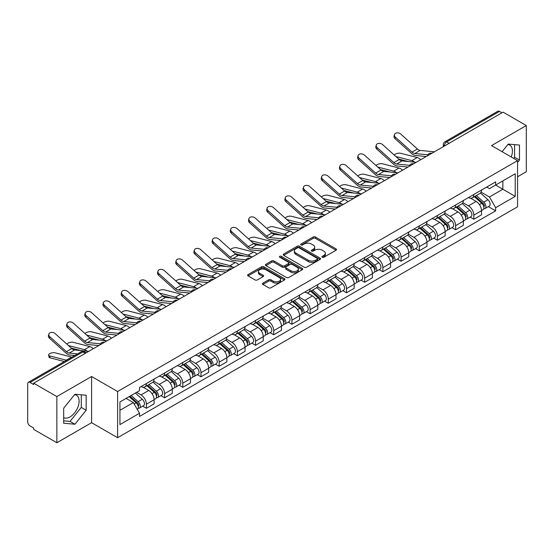 <?xml version="1.0" encoding="UTF-8"?>
<svg xmlns="http://www.w3.org/2000/svg" width="554" height="554" viewBox="0 0 554 554"><rect width="100%" height="100%" fill="white"/><g stroke="black" fill="none" stroke-linecap="round" stroke-linejoin="round"><path stroke-width="0.83" d="M322.276 257.243A1.136 0.651 0 0 0 323.875 257.243L336.036 250.221A1.62 0.935 0 0 0 336.513 249.556A1.62 0.935 0 0 0 336.036 248.898L315.434 237.001A1.62 0.935 0 0 0 313.149 237.001L300.988 244.023A1.136 0.651 0 0 0 300.656 244.487A1.136 0.651 0 0 0 300.988 244.951A1.136 0.651 0 0 0 302.588 244.951L304.16 244.044A5.18 2.992 0 0 1 311.487 244.044L313.204 245.034A5.18 2.992 0 0 1 314.72 247.146A5.18 2.992 0 0 1 313.204 249.265L311.632 250.173A1.136 0.651 0 0 0 311.3 250.637A1.136 0.651 0 0 0 311.632 251.094A1.136 0.651 0 0 0 313.232 251.094L314.81 250.186A5.18 2.992 0 0 1 322.13 250.186L323.848 251.177A5.18 2.992 0 0 1 325.364 253.296A5.18 2.992 0 0 1 323.848 255.408L322.276 256.315A1.136 0.651 0 0 0 321.943 256.779A1.136 0.651 0 0 0 322.276 257.243L322.276 256.315M507.859 144.518A12.86 7.424 -60 0 1 509.763 145.1A12.86 7.424 -60 0 1 511.204 156.948M74.561 394.683A12.86 7.424 -60 0 1 76.459 395.265A12.86 7.424 -60 0 1 78.433 405.57A12.86 7.424 -60 0 1 70.026 416.906A12.86 7.424 -60 0 1 63.675 417.584M262.901 283.129A1.62 0.935 0 0 0 262.43 283.786A1.62 0.935 0 0 0 262.901 284.451L268.683 287.789A1.62 0.935 0 0 0 270.968 287.789L284.479 279.992A1.62 0.935 0 0 0 284.95 279.327A1.62 0.935 0 0 0 284.479 278.669L263.877 266.772A1.62 0.935 0 0 0 261.585 266.772L248.081 274.569A1.62 0.935 0 0 0 247.603 275.234A1.62 0.935 0 0 0 248.081 275.892L255.062 279.922A1.62 0.935 0 0 0 257.354 279.922L263.129 276.584A1.62 0.935 0 0 0 263.607 275.927A1.62 0.935 0 0 0 263.129 275.262L259.667 273.267A4.328 2.5 0 0 1 258.399 271.495A4.328 2.5 0 0 1 261.072 269.189A4.328 2.5 0 0 1 265.788 269.729L279.354 277.561A4.328 2.5 0 0 1 280.622 279.327A4.328 2.5 0 0 1 277.949 281.64A4.328 2.5 0 0 1 273.233 281.093L270.968 279.791A1.62 0.935 0 0 0 268.683 279.791L262.901 283.129L262.901 284.451M117.6 391.526L91.597 376.512L56.854 396.574L33.649 383.181L503.094 112.143L526.3 125.543L491.55 145.605L517.554 160.618L117.6 391.526L117.6 437.708L517.554 206.801L517.554 160.618M304.278 267.236A1.62 0.935 0 0 0 306.57 267.236L320.073 259.438A1.62 0.935 0 0 0 320.544 258.78A1.62 0.935 0 0 0 320.073 258.116L299.472 246.225A1.62 0.935 0 0 0 297.179 246.225L283.676 254.023A1.62 0.935 0 0 0 283.198 254.681A1.62 0.935 0 0 0 283.676 255.339L304.278 267.236M280.179 257.485A1.136 0.651 0 0 1 281.328 257.645L281.328 256.301L302.276 268.392A1.62 0.935 0 0 1 302.747 269.05A1.62 0.935 0 0 1 302.276 269.715L288.766 277.512A1.62 0.935 0 0 1 286.48 277.512L265.878 265.615L265.878 264.293A1.62 0.935 0 0 0 265.401 264.957A1.62 0.935 0 0 0 265.878 265.615M265.878 264.293L271.661 260.955A1.62 0.935 0 0 1 273.946 260.955L282.305 265.781A1.62 0.935 0 0 0 284.59 265.781L288.426 263.566A1.62 0.935 0 0 0 288.897 262.908A1.62 0.935 0 0 0 288.426 262.25L279.728 257.222A1.136 0.651 0 0 1 279.396 256.765A1.136 0.651 0 0 1 280.095 256.156A1.136 0.651 0 0 1 281.328 256.301M56.854 396.574L56.854 442.757L33.649 429.364L33.649 428.013L30.034 425.929A3.296 1.904 -120 0 1 27.7 421.892L27.7 383.784A3.296 1.904 -120 0 1 28.386 382.274L81.203 351.776A3.296 1.904 60 0 1 82.851 351.942L30.034 382.44A3.296 1.904 -120 0 0 28.386 382.274M517.554 176.774L526.3 171.726L526.3 125.543M56.854 442.757L91.597 422.695L117.6 437.708M33.649 383.181L33.649 384.524L30.034 382.44M449.107 143.313L446.663 141.9A3.296 1.904 60 0 0 445.007 141.741L497.831 111.243A3.296 1.904 60 0 1 499.479 111.402L446.663 141.9A3.296 1.904 120 0 0 444.329 145.937L444.329 146.076M501.931 112.815L499.479 111.402M473.829 194.482A7.583 4.377 60 0 1 472.257 197.882L479.951 193.443A7.583 4.377 -120 0 0 481.523 190.036M462.909 202.646L468.462 205.859A7.583 4.377 60 0 1 473.829 215.146L481.523 210.7A7.583 4.377 -120 0 0 476.163 201.414L470.651 198.235M481.523 210.7L481.523 214.814L473.829 219.252L470.138 217.12M472.257 197.882A7.583 4.377 60 0 1 468.525 197.543M473.829 215.146L473.829 219.252M455.637 204.98A7.583 4.377 60 0 1 454.065 208.387L461.766 203.941A7.583 4.377 -120 0 0 463.331 200.541M451.946 227.625L455.637 229.758L463.331 225.312L463.331 221.205A7.583 4.377 -120 0 0 457.971 211.912L452.459 208.733M454.065 208.387A7.583 4.377 60 0 1 450.333 208.041M444.717 213.151L450.277 216.358A7.583 4.377 60 0 1 455.637 225.651L455.637 229.758M437.445 215.485A7.583 4.377 60 0 1 435.873 218.885L443.574 214.446A7.583 4.377 -120 0 0 445.146 211.039M433.754 238.13L437.445 240.256L445.146 235.817L445.146 231.711A7.583 4.377 -120 0 0 439.779 222.417L434.274 219.239M435.873 218.885A7.583 4.377 60 0 1 432.141 218.546M426.525 223.65L432.085 226.863A7.583 4.377 60 0 1 437.445 236.149L437.445 240.256M419.26 225.984A7.583 4.377 60 0 1 417.688 229.391L425.382 224.945A7.583 4.377 -120 0 0 426.954 221.545M415.569 248.628L419.26 250.761L426.954 246.315L426.954 242.209A7.583 4.377 -120 0 0 421.587 232.922L416.082 229.737M417.688 229.391A7.583 4.377 60 0 1 413.949 229.051M408.333 234.155L413.893 237.361A7.583 4.377 60 0 1 419.26 246.655L419.26 250.761M401.068 236.489A7.583 4.377 60 0 1 399.496 239.889L407.19 235.45A7.583 4.377 -120 0 0 408.762 232.043M397.377 259.133L401.068 261.259L408.762 256.821L408.762 252.714A7.583 4.377 -120 0 0 403.402 243.421L397.89 240.242M399.496 239.889A7.583 4.377 60 0 1 395.764 239.55M390.148 244.653L395.701 247.867A7.583 4.377 60 0 1 401.068 257.153L401.068 261.259M382.876 246.987A7.583 4.377 60 0 1 381.304 250.394L389.005 245.948A7.583 4.377 -120 0 0 390.57 242.548M379.185 269.632L382.876 271.765L390.57 267.319L390.57 263.212A7.583 4.377 -120 0 0 385.21 253.926L379.698 250.74M381.304 250.394A7.583 4.377 60 0 1 377.572 250.055M371.956 255.159L377.509 258.365A7.583 4.377 60 0 1 382.876 267.658L382.876 271.765M364.684 257.492A7.583 4.377 60 0 1 363.112 260.899L370.813 256.454A7.583 4.377 -120 0 0 372.385 253.046M360.993 280.137L364.684 282.263L372.385 277.824L372.385 273.718A7.583 4.377 -120 0 0 367.018 264.424L361.513 261.246M363.112 260.899A7.583 4.377 60 0 1 359.38 260.553M353.764 265.657L359.324 268.87A7.583 4.377 60 0 1 364.684 278.156L364.684 282.263M346.499 267.991A7.583 4.377 60 0 1 344.927 271.398L352.621 266.952A7.583 4.377 -120 0 0 354.193 263.552M342.808 290.635L346.499 292.768L354.193 288.322L354.193 284.216A7.583 4.377 -120 0 0 348.826 274.929L343.321 271.744M344.927 271.398A7.583 4.377 60 0 1 341.188 271.058M335.572 276.162L341.132 279.368A7.583 4.377 60 0 1 346.499 288.662L346.499 292.768M328.307 278.496A7.583 4.377 60 0 1 326.735 281.903L334.429 277.457A7.583 4.377 -120 0 0 336.001 274.05M324.616 301.141L328.307 303.267L336.001 298.828L336.001 294.721A7.583 4.377 -120 0 0 330.641 285.428L325.129 282.249M326.735 281.903A7.583 4.377 60 0 1 323.003 281.557M317.387 286.66L322.94 289.874A7.583 4.377 60 0 1 328.307 299.16L328.307 303.267M310.115 288.994A7.583 4.377 60 0 1 308.543 292.401L316.237 287.962A7.583 4.377 -120 0 0 317.809 284.555M306.424 311.639L310.115 313.772L317.809 309.326L317.809 305.219A7.583 4.377 -120 0 0 312.449 295.933L306.937 292.754M308.543 292.401A7.583 4.377 60 0 1 304.811 292.062M299.195 297.166L304.748 300.372A7.583 4.377 60 0 1 310.115 309.665L310.115 313.772M291.923 299.499A7.583 4.377 60 0 1 290.351 302.906L298.052 298.461A7.583 4.377 -120 0 0 299.624 295.053M288.232 322.144L291.923 324.277L299.624 319.831L299.624 315.725A7.583 4.377 -120 0 0 294.257 306.431L288.752 303.253M290.351 302.906A7.583 4.377 60 0 1 286.619 302.56M281.003 307.671L286.563 310.877A7.583 4.377 60 0 1 291.923 320.17L291.923 324.277M273.731 310.005A7.583 4.377 60 0 1 272.166 313.405L279.86 308.966A7.583 4.377 -120 0 0 281.432 305.559M270.047 332.642L273.738 334.775L281.432 330.329L281.432 326.223A7.583 4.377 -120 0 0 276.065 316.936L270.56 313.758M272.166 313.405A7.583 4.377 60 0 1 268.427 313.065M262.811 318.169L268.371 321.375A7.583 4.377 60 0 1 273.738 330.669L273.738 334.775M255.546 320.503A7.583 4.377 60 0 1 253.974 323.91L261.668 319.464A7.583 4.377 -120 0 0 263.24 316.057M251.855 343.148L255.546 345.281L263.24 340.835L263.24 336.728A7.583 4.377 -120 0 0 257.88 327.435L252.368 324.256M253.974 323.91A7.583 4.377 60 0 1 250.242 323.564M244.626 328.674L250.179 331.881A7.583 4.377 60 0 1 255.546 341.174L255.546 345.281M237.354 331.008A7.583 4.377 60 0 1 235.782 334.408L243.476 329.969A7.583 4.377 -120 0 0 245.048 326.562M233.663 353.653L237.354 355.779L245.048 351.34L245.048 347.233A7.583 4.377 -120 0 0 239.688 337.94L234.176 334.761M235.782 334.408A7.583 4.377 60 0 1 232.05 334.069M226.434 339.173L231.988 342.386A7.583 4.377 60 0 1 237.354 351.672L237.354 355.779M219.162 341.506A7.583 4.377 60 0 1 217.59 344.913L225.291 340.468A7.583 4.377 -120 0 0 226.863 337.067M215.471 364.151L219.162 366.284L226.863 361.838L226.863 357.732A7.583 4.377 -120 0 0 221.496 348.445L215.991 345.26M217.59 344.913A7.583 4.377 60 0 1 213.858 344.567M208.242 349.678L213.802 352.884A7.583 4.377 60 0 1 219.162 362.178L219.162 366.284M200.97 352.012A7.583 4.377 60 0 1 199.405 355.412L207.099 350.973A7.583 4.377 -120 0 0 208.671 347.566M197.286 374.656L200.977 376.782L208.671 372.343L208.671 368.237A7.583 4.377 -120 0 0 203.304 358.944L197.799 355.765M199.405 355.412A7.583 4.377 60 0 1 195.666 355.072M190.05 360.176L195.61 363.389A7.583 4.377 60 0 1 200.977 372.676L200.977 376.782M182.785 362.51A7.583 4.377 60 0 1 181.213 365.917L188.907 361.471A7.583 4.377 -120 0 0 190.479 358.071M179.094 385.155L182.785 387.288L190.479 382.842L190.479 378.735A7.583 4.377 -120 0 0 185.119 369.449L179.607 366.263M181.213 365.917A7.583 4.377 60 0 1 177.481 365.578M171.865 370.681L177.418 373.888A7.583 4.377 60 0 1 182.785 383.181L182.785 387.288M164.593 373.015A7.583 4.377 60 0 1 163.021 376.422L170.715 371.976A7.583 4.377 -120 0 0 172.287 368.569M160.902 395.66L164.593 397.786L172.287 393.347L172.287 389.24A7.583 4.377 -120 0 0 166.927 379.947L161.415 376.768M163.021 376.422A7.583 4.377 60 0 1 159.289 376.076M153.673 381.18L159.227 384.393A7.583 4.377 60 0 1 164.593 393.679L164.593 397.786M146.401 383.513A7.583 4.377 60 0 1 144.829 386.921L152.53 382.475A7.583 4.377 -120 0 0 154.102 379.075M142.71 406.158L146.401 408.291L154.102 403.845L154.102 399.739A7.583 4.377 -120 0 0 148.735 390.452L143.23 387.267M144.829 386.921A7.583 4.377 60 0 1 141.097 386.581M136.609 392.336L141.041 394.891A7.583 4.377 60 0 1 146.401 404.185L146.401 408.291M486.71 187.037L489.452 188.623L515.22 173.741L502.866 180.881L502.866 189.226L489.452 196.968L481.094 192.148M119.934 410.313L133.341 402.571L139.525 413.27L119.934 424.579L119.934 401.962L139.525 390.653L139.525 387.488L495.636 181.892L495.636 185.057L515.22 196.365L495.636 207.674L489.452 196.968M515.22 173.741L515.22 196.365M139.525 413.27L139.525 416.435L495.636 210.839L495.636 207.674M517.554 162.467L519.479 160.071L519.479 145.072L508.226 144.068L502.097 151.692M91.597 376.512L91.597 422.695M63.675 423.228L74.922 424.232L86.175 410.237L86.175 395.237L74.922 394.226L63.675 408.229L63.675 423.228M133.341 402.571L126.111 398.395M488.33 206.621L495.636 210.839M513.676 158.375L514.583 157.246L514.583 144.636M514.583 157.246L519.479 160.071M63.675 420.839L70.026 421.407L81.279 407.412L81.279 394.794M70.026 421.407L74.922 424.232M81.279 407.412L86.175 410.237M322.726 257.402L323.848 256.751A5.18 2.992 0 0 0 325.364 254.639L325.364 253.296M314.72 247.146L314.72 248.497A5.18 2.992 0 0 1 313.204 250.609L312.082 251.253M336.015 250.235L315.434 238.352A1.62 0.935 0 0 0 313.149 238.352L301.438 245.11M320.053 259.452L299.472 247.569A1.62 0.935 0 0 0 297.179 247.569L283.696 255.352M317.213 259.237A1.136 0.651 0 0 0 317.546 258.78A1.136 0.651 0 0 0 317.213 258.316L299.125 247.873A1.136 0.651 0 0 0 297.526 247.873L295.864 248.829A5.18 2.992 0 0 0 294.347 250.948A5.18 2.992 0 0 0 295.864 253.06L308.225 260.2A5.18 2.992 0 0 0 315.551 260.2L317.213 259.237L317.213 260.588A1.136 0.651 0 0 0 317.546 260.124L317.546 258.78M294.347 250.948L294.347 252.292A5.18 2.992 0 0 0 295.864 254.411L295.864 253.06M317.213 260.588L315.551 261.543A5.18 2.992 0 0 1 308.225 261.543L295.864 254.411M265.899 265.629L271.661 262.305L271.661 260.955M288.897 262.908L288.897 264.251A1.62 0.935 0 0 1 288.426 264.916L284.59 267.132A1.62 0.935 0 0 1 282.305 267.132L273.946 262.305A1.62 0.935 0 0 0 271.661 262.305M281.328 257.645L302.255 269.729M290.975 270.788A4.328 2.5 0 0 0 295.691 271.328A4.328 2.5 0 0 0 298.364 269.022A4.328 2.5 0 0 0 297.096 267.25L292.318 264.493A1.62 0.935 0 0 0 290.026 264.493L286.196 266.709A1.62 0.935 0 0 0 285.719 267.367A1.62 0.935 0 0 0 286.196 268.032L290.975 270.788L290.975 272.132A4.328 2.5 0 0 0 295.691 272.679A4.328 2.5 0 0 0 298.364 270.366L298.364 269.022M285.719 267.367L285.719 268.718A1.62 0.935 0 0 0 286.196 269.376L286.196 268.032M290.975 272.132L286.196 269.376M280.622 279.327L280.622 280.677A4.328 2.5 0 0 1 277.949 282.983A4.328 2.5 0 0 1 273.233 282.443L270.968 281.134A1.62 0.935 0 0 0 268.683 281.134L262.921 284.465M258.399 271.495L258.399 272.845A4.328 2.5 0 0 0 259.667 274.611L259.667 273.267M263.129 275.262L263.129 276.584L259.667 274.611M284.458 279.999L263.877 268.122A1.62 0.935 0 0 0 261.585 268.122L248.102 275.906L248.081 274.569M420.728 159.697A8.248 4.757 -120 0 0 417.231 157.537L400.618 153.264A3.795 1.524 -11.9 0 0 396.948 153.493A3.795 1.524 -11.9 0 0 394.31 155.099M474.356 196.67L481.765 203.29A4.12 2.382 60 0 1 483.06 209.661L481.523 210.548M474.549 196.85L478.04 198.865M475.103 196.241L483.351 203.602A1.981 1.143 60 0 1 483.967 206.663A1.981 1.143 60 0 1 483.787 206.732M476.336 195.527L483.746 202.141A4.12 2.382 60 0 1 485.041 208.519A4.12 2.382 60 0 1 483.794 208.65M480.47 193.048L487.949 199.717A4.12 2.382 60 0 1 489.237 206.095L485.041 208.519M408.326 161.539L398.741 159.074M414.669 162.163A8.248 4.757 -120 0 0 411.871 160.632L395.902 156.533M434.391 151.81L420.209 150.418A6.101 3.525 60 0 1 417.404 148.998L400.791 134.089A3.795 2.694 15.6 0 0 397.059 132.863A3.795 2.694 15.6 0 0 394.455 134.615A3.795 2.694 15.6 0 0 395.424 137.184L395.023 138.638A3.795 2.694 -164.4 0 1 394.053 136.069L394.455 134.615M427.937 154.801L414.849 153.513A6.101 3.525 60 0 1 412.038 152.094L395.424 137.184M426.22 156.526L415.431 155.466A8.248 4.757 60 0 1 411.636 153.548L395.023 138.638M402.543 170.203A8.248 4.757 -120 0 0 399.039 168.042L382.426 163.769A3.795 1.524 -11.9 0 0 378.756 163.991A3.795 1.524 -11.9 0 0 376.118 165.598M456.164 207.175L463.573 213.789A4.12 2.382 60 0 1 464.868 220.167L463.331 221.053M456.358 207.348L459.848 209.364M456.911 206.746L465.159 214.1A1.981 1.143 60 0 1 465.782 217.161A1.981 1.143 60 0 1 465.602 217.237M458.144 206.033L465.561 212.646A4.12 2.382 60 0 1 466.856 219.017A4.12 2.382 60 0 1 465.609 219.155M462.278 203.547L469.757 210.222A4.12 2.382 60 0 1 471.052 216.593L466.856 219.017M390.134 172.045L380.55 169.579M396.484 172.668A8.248 4.757 -120 0 0 393.679 171.138L377.717 167.031M384.351 180.701A8.248 4.757 -120 0 0 380.854 178.54L364.241 174.268A3.795 1.524 -11.9 0 0 360.571 174.496A3.795 1.524 -11.9 0 0 357.932 176.103M437.972 217.68L445.388 224.294A4.12 2.382 60 0 1 446.683 230.665L445.139 231.551M438.172 217.854L441.656 219.869M438.72 217.244L446.967 224.605A1.981 1.143 60 0 1 447.59 227.666A1.981 1.143 60 0 1 447.41 227.736M439.959 216.531L447.369 223.144A4.12 2.382 60 0 1 448.664 229.522A4.12 2.382 60 0 1 447.417 229.654M444.086 214.052L451.565 220.721A4.12 2.382 60 0 1 452.86 227.098L448.664 229.522M371.949 182.543L362.358 180.078M378.292 183.166A8.248 4.757 -120 0 0 375.487 181.636L359.525 177.536M366.159 191.206A8.248 4.757 -120 0 0 362.662 189.046L346.049 184.773A3.795 1.524 -11.9 0 0 342.379 184.994A3.795 1.524 -11.9 0 0 339.74 186.608M419.787 228.179L427.196 234.792A4.12 2.382 60 0 1 428.491 241.17L426.954 242.056M419.98 228.352L423.471 230.367M420.528 227.749L428.782 235.111A1.981 1.143 60 0 1 429.398 238.165A1.981 1.143 60 0 1 429.218 238.241M421.767 227.036L429.177 233.649A4.12 2.382 60 0 1 430.472 240.021A4.12 2.382 60 0 1 429.225 240.159M425.901 224.557L433.373 231.226A4.12 2.382 60 0 1 434.668 237.604L430.472 240.021M353.757 193.048L344.173 190.583M360.1 193.671A8.248 4.757 -120 0 0 357.295 192.141L341.333 188.035M416.199 162.315L402.024 160.923A6.101 3.525 60 0 1 399.212 159.504L382.599 144.587A3.795 2.694 15.6 0 0 378.867 143.361A3.795 2.694 15.6 0 0 376.263 145.12A3.795 2.694 15.6 0 0 377.239 147.689L376.831 149.137A3.795 2.694 -164.4 0 1 375.861 146.575L376.263 145.12M409.752 165.307L396.657 164.019A6.101 3.525 60 0 1 393.852 162.599L377.239 147.689M408.035 167.031L397.239 165.971A8.248 4.757 60 0 1 393.444 164.053L376.831 149.137M398.007 172.813L383.832 171.421A6.101 3.525 60 0 1 381.027 170.002L364.414 155.092A3.795 2.694 15.6 0 0 360.682 153.867A3.795 2.694 15.6 0 0 358.078 155.619A3.795 2.694 15.6 0 0 359.047 158.188L358.639 159.642A3.795 2.694 -164.4 0 1 357.669 157.073L358.078 155.619M391.56 175.805L378.465 174.517A6.101 3.525 60 0 1 375.66 173.097L359.047 158.188M389.843 177.529L379.047 176.47A8.248 4.757 60 0 1 375.252 174.552L358.639 159.642M379.822 183.319L365.64 181.927A6.101 3.525 60 0 1 362.835 180.507L346.222 165.591A3.795 2.694 15.6 0 0 342.49 164.372A3.795 2.694 15.6 0 0 339.886 166.124A3.795 2.694 15.6 0 0 340.855 168.693L340.454 170.14A3.795 2.694 -164.4 0 1 339.477 167.578L339.886 166.124M373.368 186.31L360.28 185.022A6.101 3.525 60 0 1 357.469 183.603L340.855 168.693M371.651 188.035L360.855 186.975A8.248 4.757 60 0 1 357.067 185.057L340.454 170.14M347.967 201.704A8.248 4.757 -120 0 0 344.47 199.544L327.857 195.271A3.795 1.524 -11.9 0 0 324.187 195.5A3.795 1.524 -11.9 0 0 321.549 197.106M401.595 238.684L409.004 245.297A4.12 2.382 60 0 1 410.299 251.668L408.762 252.562M401.789 238.857L405.279 240.872M402.343 238.248L410.59 245.609A1.981 1.143 60 0 1 411.206 248.67A1.981 1.143 60 0 1 411.026 248.739M403.575 237.534L410.985 244.148A4.12 2.382 60 0 1 412.28 250.526A4.12 2.382 60 0 1 411.033 250.657M407.709 235.055L415.188 241.731A4.12 2.382 60 0 1 416.476 248.102L412.28 250.526M335.565 203.547L325.981 201.081M341.908 204.17A8.248 4.757 -120 0 0 339.11 202.646L323.141 198.54M329.782 212.21A8.248 4.757 -120 0 0 326.278 210.049L309.665 205.776A3.795 1.524 -11.9 0 0 305.995 206.005A3.795 1.524 -11.9 0 0 303.357 207.612M383.403 249.182L390.812 255.796A4.12 2.382 60 0 1 392.107 262.174L390.57 263.06M383.597 249.355L387.087 251.371M384.151 248.753L392.398 256.114A1.981 1.143 60 0 1 393.021 259.168A1.981 1.143 60 0 1 392.841 259.244M385.383 248.04L392.8 254.653A4.12 2.382 60 0 1 394.095 261.031A4.12 2.382 60 0 1 392.848 261.163M389.517 245.561L396.996 252.229A4.12 2.382 60 0 1 398.291 258.607L394.095 261.031M317.373 214.052L307.789 211.586M323.723 214.675A8.248 4.757 -120 0 0 320.918 213.145L304.956 209.038M361.63 193.817L347.448 192.425A6.101 3.525 60 0 1 344.643 191.005L328.03 176.096A3.795 2.694 15.6 0 0 324.298 174.87A3.795 2.694 15.6 0 0 321.694 176.622A3.795 2.694 15.6 0 0 322.663 179.191L322.262 180.646A3.795 2.694 -164.4 0 1 321.292 178.076L321.694 176.622M355.176 196.808L342.088 195.527A6.101 3.525 60 0 1 339.277 194.101L322.663 179.191M353.459 198.533L342.67 197.473A8.248 4.757 60 0 1 338.875 195.555L322.262 180.646M343.438 204.322L329.263 202.93A6.101 3.525 60 0 1 326.451 201.511L309.838 186.594A3.795 2.694 15.6 0 0 306.106 185.375A3.795 2.694 15.6 0 0 303.502 187.127A3.795 2.694 15.6 0 0 304.478 189.697L304.07 191.144A3.795 2.694 -164.4 0 1 303.1 188.582L303.502 187.127M336.991 207.314L323.896 206.026A6.101 3.525 60 0 1 321.091 204.606L304.478 189.697M335.267 209.038L324.478 207.979A8.248 4.757 60 0 1 320.683 206.06L304.07 191.144M311.59 222.708A8.248 4.757 -120 0 0 308.093 220.547L291.48 216.282A3.795 1.524 -11.9 0 0 287.81 216.503A3.795 1.524 -11.9 0 0 285.172 218.11M365.211 259.688L372.627 266.301A4.12 2.382 60 0 1 373.922 272.672L372.378 273.565M365.411 259.861L368.895 261.876M365.959 259.251L374.206 266.613A1.981 1.143 60 0 1 374.829 269.673A1.981 1.143 60 0 1 374.649 269.743M367.198 258.538L374.608 265.158A4.12 2.382 60 0 1 375.903 271.529A4.12 2.382 60 0 1 374.656 271.661M371.325 256.059L378.804 262.734A4.12 2.382 60 0 1 380.099 269.106L375.903 271.529M299.188 224.55L289.597 222.085M305.531 225.173A8.248 4.757 -120 0 0 302.726 223.65L286.764 219.543M293.398 233.213A8.248 4.757 -120 0 0 289.901 231.053L273.288 226.78A3.795 1.524 -11.9 0 0 269.618 227.008A3.795 1.524 -11.9 0 0 266.98 228.615M347.026 270.186L354.435 276.799A4.12 2.382 60 0 1 355.73 283.177L354.193 284.063M347.219 270.366L350.71 272.374M347.767 269.756L356.021 277.118A1.981 1.143 60 0 1 356.637 280.179A1.981 1.143 60 0 1 356.457 280.248M349.006 269.043L356.416 275.657A4.12 2.382 60 0 1 357.711 282.034A4.12 2.382 60 0 1 356.464 282.166M353.14 266.564L360.612 273.233A4.12 2.382 60 0 1 361.907 279.611L357.711 282.034M280.996 235.055L271.412 232.59M287.339 235.679A8.248 4.757 -120 0 0 284.534 234.148L268.572 230.042M275.206 243.712A8.248 4.757 -120 0 0 271.709 241.558L255.096 237.285A3.795 1.524 -11.9 0 0 251.426 237.507A3.795 1.524 -11.9 0 0 248.788 239.113M328.834 280.691L336.243 287.304A4.12 2.382 60 0 1 337.538 293.675L336.001 294.569M329.028 280.864L332.518 282.879M329.582 280.255L337.829 287.616A1.981 1.143 60 0 1 338.446 290.677A1.981 1.143 60 0 1 338.265 290.746M330.814 279.548L338.224 286.162A4.12 2.382 60 0 1 339.519 292.533A4.12 2.382 60 0 1 338.272 292.664M334.948 277.062L342.427 283.738A4.12 2.382 60 0 1 343.715 290.109L339.519 292.533M262.804 245.554L253.22 243.095M269.147 246.177A8.248 4.757 -120 0 0 266.349 244.653L250.38 240.547M257.021 254.217A8.248 4.757 -120 0 0 253.517 252.056L236.904 247.783A3.795 1.524 -11.9 0 0 233.234 248.012A3.795 1.524 -11.9 0 0 230.596 249.619M310.642 291.189L318.051 297.803A4.12 2.382 60 0 1 319.346 304.181L317.809 305.067M310.836 291.369L314.326 293.385M311.39 290.76L319.637 298.121A1.981 1.143 60 0 1 320.26 301.182A1.981 1.143 60 0 1 320.08 301.251M312.622 290.047L320.039 296.66A4.12 2.382 60 0 1 321.327 303.038A4.12 2.382 60 0 1 320.087 303.17M316.756 287.568L324.235 294.236A4.12 2.382 60 0 1 325.53 300.614L321.327 303.038M244.612 256.059L235.028 253.594M250.962 256.682A8.248 4.757 -120 0 0 248.157 255.152L232.195 251.052M238.829 264.715A8.248 4.757 -120 0 0 235.332 262.561L218.719 258.289A3.795 1.524 -11.9 0 0 215.042 258.51A3.795 1.524 -11.9 0 0 212.411 260.117M292.45 301.695L299.866 308.308A4.12 2.382 60 0 1 301.154 314.686L299.617 315.572M292.651 301.868L296.134 303.883M293.198 301.265L301.445 308.62A1.981 1.143 60 0 1 302.068 311.68A1.981 1.143 60 0 1 301.888 311.757M294.43 300.552L301.847 307.165A4.12 2.382 60 0 1 303.142 313.536A4.12 2.382 60 0 1 301.895 313.668M298.564 298.066L306.043 304.742A4.12 2.382 60 0 1 307.338 311.113L303.142 313.536M226.427 266.564L216.836 264.099M232.77 267.187A8.248 4.757 -120 0 0 229.965 265.657L214.003 261.55M220.637 275.22A8.248 4.757 -120 0 0 217.14 273.06L200.527 268.787A3.795 1.524 -11.9 0 0 196.857 269.015A3.795 1.524 -11.9 0 0 194.219 270.622M274.258 312.193L281.674 318.813A4.12 2.382 60 0 1 282.969 325.184L281.432 326.071M274.459 312.373L277.949 314.388M275.006 311.764L283.26 319.125A1.981 1.143 60 0 1 283.877 322.186A1.981 1.143 60 0 1 283.696 322.255M276.245 311.05L283.655 317.664A4.12 2.382 60 0 1 284.95 324.042A4.12 2.382 60 0 1 283.703 324.173M280.379 308.571L287.851 315.24A4.12 2.382 60 0 1 289.146 321.618L284.95 324.042M208.235 277.062L198.651 274.597M214.578 277.686A8.248 4.757 -120 0 0 211.773 276.155L195.811 272.056M202.445 285.726A8.248 4.757 -120 0 0 198.948 283.565L182.335 279.292A3.795 1.524 -11.9 0 0 178.665 279.514A3.795 1.524 -11.9 0 0 176.027 281.12M256.073 322.698L263.482 329.311A4.12 2.382 60 0 1 264.777 335.689L263.24 336.576M256.267 322.871L259.757 324.886M256.821 322.269L265.068 329.623A1.981 1.143 60 0 1 265.685 332.684A1.981 1.143 60 0 1 265.505 332.76M258.053 321.555L265.463 328.169A4.12 2.382 60 0 1 266.758 334.54A4.12 2.382 60 0 1 265.511 334.678M262.187 319.069L269.666 325.745A4.12 2.382 60 0 1 270.954 332.116L266.758 334.54M190.043 287.568L180.459 285.102M196.386 288.191A8.248 4.757 -120 0 0 193.588 286.66L177.619 282.554M184.26 296.224A8.248 4.757 -120 0 0 180.756 294.063L164.143 289.79A3.795 1.524 -11.9 0 0 160.473 290.019A3.795 1.524 -11.9 0 0 157.835 291.626M237.881 333.203L245.29 339.817A4.12 2.382 60 0 1 246.585 346.188L245.048 347.074M238.075 333.376L241.565 335.392M238.629 332.767L246.876 340.128A1.981 1.143 60 0 1 247.499 343.189A1.981 1.143 60 0 1 247.319 343.258M239.861 332.054L247.278 338.667A4.12 2.382 60 0 1 248.566 345.045A4.12 2.382 60 0 1 247.326 345.177M243.995 329.575L251.474 336.243A4.12 2.382 60 0 1 252.769 342.621L248.566 345.045M171.851 298.066L162.267 295.601M178.201 298.689A8.248 4.757 -120 0 0 175.396 297.159L159.434 293.059M325.246 214.827L311.071 213.428A6.101 3.525 60 0 1 308.266 212.009L291.653 197.099A3.795 2.694 15.6 0 0 287.921 195.874A3.795 2.694 15.6 0 0 285.317 197.633A3.795 2.694 15.6 0 0 286.286 200.195L285.878 201.649A3.795 2.694 -164.4 0 1 284.908 199.08L285.317 197.633M318.799 217.812L305.704 216.531A6.101 3.525 60 0 1 302.899 215.104L286.286 200.195M317.082 219.543L306.286 218.484A8.248 4.757 60 0 1 302.491 216.559L285.878 201.649M307.061 225.326L292.879 223.934A6.101 3.525 60 0 1 290.074 222.514L273.461 207.605A3.795 2.694 15.6 0 0 269.729 206.379A3.795 2.694 15.6 0 0 267.125 208.131A3.795 2.694 15.6 0 0 268.094 210.7L267.693 212.154A3.795 2.694 -164.4 0 1 266.716 209.585L267.125 208.131M300.607 228.317L287.512 227.029A6.101 3.525 60 0 1 284.708 225.61L268.094 210.7M298.89 230.042L288.094 228.982A8.248 4.757 60 0 1 284.306 227.064L267.693 212.154M288.869 235.831L274.687 234.439A6.101 3.525 60 0 1 271.882 233.012L255.269 218.103A3.795 2.694 15.6 0 0 251.537 216.877A3.795 2.694 15.6 0 0 248.933 218.636A3.795 2.694 15.6 0 0 249.902 221.198L249.501 222.653A3.795 2.694 -164.4 0 1 248.531 220.083L248.933 218.636M282.415 238.816L269.327 237.534A6.101 3.525 60 0 1 266.516 236.115L249.902 221.198M280.698 240.547L269.909 239.487A8.248 4.757 60 0 1 266.114 237.562L249.501 222.653M270.677 246.329L256.502 244.937A6.101 3.525 60 0 1 253.69 243.518L237.077 228.608A3.795 2.694 15.6 0 0 233.345 227.382A3.795 2.694 15.6 0 0 230.741 229.134A3.795 2.694 15.6 0 0 231.717 231.704L231.309 233.158A3.795 2.694 -164.4 0 1 230.339 230.589L230.741 229.134M264.23 249.321L251.135 248.033A6.101 3.525 60 0 1 248.331 246.613L231.717 231.704M262.506 251.045L251.717 249.986A8.248 4.757 60 0 1 247.922 248.067L231.309 233.158M252.486 256.834L238.31 255.442A6.101 3.525 60 0 1 235.505 254.016L218.885 239.106A3.795 2.694 15.6 0 0 215.16 237.881A3.795 2.694 15.6 0 0 212.556 239.64A3.795 2.694 15.6 0 0 213.525 242.202L213.117 243.656A3.795 2.694 -164.4 0 1 212.147 241.094L212.556 239.64M246.038 259.819L232.943 258.538A6.101 3.525 60 0 1 230.139 257.118L213.525 242.202M244.321 261.55L233.525 260.491A8.248 4.757 60 0 1 229.73 258.566L213.117 243.656M234.3 267.333L220.118 265.941A6.101 3.525 60 0 1 217.313 264.521L200.7 249.612A3.795 2.694 15.6 0 0 196.968 248.386A3.795 2.694 15.6 0 0 194.364 250.138A3.795 2.694 15.6 0 0 195.333 252.707L194.932 254.161A3.795 2.694 -164.4 0 1 193.955 251.592L194.364 250.138M227.846 270.324L214.751 269.036A6.101 3.525 60 0 1 211.947 267.617L195.333 252.707M226.129 272.049L215.333 270.989A8.248 4.757 60 0 1 211.545 269.071L194.932 254.161M216.108 277.838L201.926 276.446A6.101 3.525 60 0 1 199.121 275.026L182.508 260.11A3.795 2.694 15.6 0 0 178.776 258.884A3.795 2.694 15.6 0 0 176.172 260.643A3.795 2.694 15.6 0 0 177.142 263.205L176.74 264.66A3.795 2.694 -164.4 0 1 175.77 262.097L176.172 260.643M209.654 280.83L196.566 279.541A6.101 3.525 60 0 1 193.755 278.122L177.142 263.205M207.937 282.554L197.148 281.494A8.248 4.757 60 0 1 193.353 279.576L176.74 264.66M197.917 288.336L183.741 286.944A6.101 3.525 60 0 1 180.929 285.525L164.316 270.615A3.795 2.694 15.6 0 0 160.584 269.389A3.795 2.694 15.6 0 0 157.98 271.141A3.795 2.694 15.6 0 0 158.956 273.711L158.548 275.165A3.795 2.694 -164.4 0 1 157.578 272.596L157.98 271.141M191.469 291.328L178.374 290.04A6.101 3.525 60 0 1 175.57 288.62L158.956 273.711M189.745 293.052L178.956 291.993A8.248 4.757 60 0 1 175.161 290.074L158.548 275.165M166.068 306.729A8.248 4.757 -120 0 0 162.571 304.568L145.958 300.296A3.795 1.524 -11.9 0 0 142.281 300.517A3.795 1.524 -11.9 0 0 139.65 302.131M219.689 343.702L227.105 350.315A4.12 2.382 60 0 1 228.393 356.693L226.856 357.579M219.89 343.875L223.373 345.89M220.437 343.272L228.684 350.634A1.981 1.143 60 0 1 229.308 353.687A1.981 1.143 60 0 1 229.127 353.764M221.669 342.559L229.086 349.172A4.12 2.382 60 0 1 230.381 355.543A4.12 2.382 60 0 1 229.134 355.682M225.803 340.073L233.282 346.749A4.12 2.382 60 0 1 234.577 353.12L230.381 355.543M153.666 308.571L144.075 306.106M160.009 309.194A8.248 4.757 -120 0 0 157.204 307.664L141.242 303.557M147.876 317.227A8.248 4.757 -120 0 0 144.379 315.067L127.766 310.794A3.795 1.524 -11.9 0 0 124.096 311.023A3.795 1.524 -11.9 0 0 121.458 312.629M201.497 354.207L208.913 360.82A4.12 2.382 60 0 1 210.208 367.191L208.671 368.085M201.698 354.38L205.188 356.395M202.245 353.771L210.492 361.132A1.981 1.143 60 0 1 211.116 364.193A1.981 1.143 60 0 1 210.936 364.262M203.484 353.057L210.894 359.671A4.12 2.382 60 0 1 212.189 366.049A4.12 2.382 60 0 1 210.942 366.18M207.618 350.578L215.091 357.247A4.12 2.382 60 0 1 216.385 363.625L212.189 366.049M135.474 319.069L125.89 316.604M141.817 319.693A8.248 4.757 -120 0 0 139.012 318.169L123.05 314.063M129.684 327.733A8.248 4.757 -120 0 0 126.187 325.572L109.574 321.299A3.795 1.524 -11.9 0 0 105.904 321.521A3.795 1.524 -11.9 0 0 103.266 323.134M183.312 364.705L190.721 371.319A4.12 2.382 60 0 1 192.016 377.696L190.479 378.583M183.506 364.878L186.996 366.893M184.06 364.276L192.307 371.637A1.981 1.143 60 0 1 192.924 374.691A1.981 1.143 60 0 1 192.744 374.767M185.292 363.562L192.702 370.176A4.12 2.382 60 0 1 193.997 376.554A4.12 2.382 60 0 1 192.75 376.685M189.426 361.083L196.905 367.752A4.12 2.382 60 0 1 198.194 374.13L193.997 376.554M117.282 329.575L107.698 327.109M123.625 330.198A8.248 4.757 -120 0 0 120.827 328.667L104.858 324.561M111.499 338.231A8.248 4.757 -120 0 0 107.995 336.07L91.382 331.804A3.795 1.524 -11.9 0 0 87.712 332.026A3.795 1.524 -11.9 0 0 85.074 333.633M165.12 375.21L172.529 381.824A4.12 2.382 60 0 1 173.824 388.195L172.287 389.088M165.314 375.383L168.804 377.399M165.868 374.774L174.115 382.135A1.981 1.143 60 0 1 174.739 385.196A1.981 1.143 60 0 1 174.558 385.265M167.1 374.061L174.517 380.681A4.12 2.382 60 0 1 175.805 387.052A4.12 2.382 60 0 1 174.565 387.184M171.234 371.582L178.713 378.257A4.12 2.382 60 0 1 180.008 384.628L175.805 387.052M99.09 340.073L89.506 337.608M105.44 340.696A8.248 4.757 -120 0 0 102.635 339.173L86.673 335.066M93.307 348.736A8.248 4.757 -120 0 0 89.81 346.575L73.197 342.303A3.795 1.524 -11.9 0 0 69.52 342.531A3.795 1.524 -11.9 0 0 66.889 344.138M146.928 385.709L154.344 392.322A4.12 2.382 60 0 1 155.632 398.7L154.095 399.586M147.129 385.889L150.612 387.897M147.676 385.279L155.923 392.641A1.981 1.143 60 0 1 156.547 395.701A1.981 1.143 60 0 1 156.367 395.771M148.908 384.566L156.325 391.179A4.12 2.382 60 0 1 157.62 397.557A4.12 2.382 60 0 1 156.373 397.689M153.042 382.087L160.522 388.756A4.12 2.382 60 0 1 161.816 395.134L157.62 397.557M80.898 350.578L71.314 348.113M87.248 351.201A8.248 4.757 -120 0 0 84.443 349.671L68.481 345.564M50.047 357.822A3.795 1.524 168.1 0 1 49.015 357.06L48.614 355.135A3.795 1.524 -11.9 0 0 49.638 355.903L50.047 357.822L64.361 361.506M71.888 357.157A8.248 4.757 -120 0 0 71.618 357.081L55.005 352.808A3.795 1.524 -11.9 0 0 50.781 353.21A3.795 1.524 -11.9 0 0 48.614 355.135M129.193 396.616L136.152 402.827A4.12 2.382 60 0 1 137.447 409.198L137.24 409.316M129.262 396.574L132.427 398.402M129.941 396.186L137.731 403.139A1.981 1.143 60 0 1 138.355 406.2A1.981 1.143 60 0 1 138.175 406.269M131.173 395.473L138.133 401.685A4.12 2.382 60 0 1 139.428 408.056A4.12 2.382 60 0 1 138.181 408.187M135.37 393.049L142.33 399.261A4.12 2.382 60 0 1 143.625 405.632L139.428 408.056M66.528 360.252A8.248 4.757 -120 0 0 66.251 360.176L49.638 355.903M179.725 298.841L165.549 297.45A6.101 3.525 60 0 1 162.738 296.03L146.124 281.113A3.795 2.694 15.6 0 0 142.399 279.895A3.795 2.694 15.6 0 0 139.795 281.647A3.795 2.694 15.6 0 0 140.764 284.216L140.356 285.663A3.795 2.694 -164.4 0 1 139.386 283.101L139.795 281.647M173.277 301.833L160.182 300.545A6.101 3.525 60 0 1 157.378 299.125L140.764 284.216M171.56 303.557L160.764 302.498A8.248 4.757 60 0 1 156.969 300.58L140.356 285.663M161.539 309.34L147.357 307.948A6.101 3.525 60 0 1 144.552 306.528L127.939 291.619A3.795 2.694 15.6 0 0 124.207 290.393A3.795 2.694 15.6 0 0 121.603 292.145A3.795 2.694 15.6 0 0 122.573 294.714L122.171 296.168A3.795 2.694 -164.4 0 1 121.194 293.599L121.603 292.145M155.085 312.331L141.99 311.05A6.101 3.525 60 0 1 139.186 309.624L122.573 294.714M153.368 314.056L142.572 312.996A8.248 4.757 60 0 1 138.784 311.078L122.171 296.168M143.347 319.845L129.165 318.453A6.101 3.525 60 0 1 126.36 317.033L109.747 302.117A3.795 2.694 15.6 0 0 106.015 300.898A3.795 2.694 15.6 0 0 103.411 302.65A3.795 2.694 15.6 0 0 104.381 305.219L103.979 306.667A3.795 2.694 -164.4 0 1 103.009 304.104L103.411 302.65M136.893 322.837L123.805 321.549A6.101 3.525 60 0 1 120.994 320.129L104.381 305.219M135.176 324.561L124.387 323.501A8.248 4.757 60 0 1 120.592 321.583L103.979 306.667M125.156 330.343L110.98 328.951A6.101 3.525 60 0 1 108.168 327.532L91.555 312.622A3.795 2.694 15.6 0 0 87.823 311.396A3.795 2.694 15.6 0 0 85.219 313.155A3.795 2.694 15.6 0 0 86.195 315.718L85.787 317.172A3.795 2.694 -164.4 0 1 84.817 314.603L85.219 313.155M118.708 333.335L105.613 332.054A6.101 3.525 60 0 1 102.809 330.627L86.195 315.718M116.984 335.066L106.195 334.007A8.248 4.757 60 0 1 102.4 332.081L85.787 317.172M106.964 340.849L92.788 339.457A6.101 3.525 60 0 1 89.977 338.037L73.363 323.127A3.795 2.694 15.6 0 0 69.638 321.902A3.795 2.694 15.6 0 0 67.034 323.654A3.795 2.694 15.6 0 0 68.004 326.223L67.595 327.677A3.795 2.694 -164.4 0 1 66.625 325.108L67.034 323.654M100.516 343.84L87.421 342.552A6.101 3.525 60 0 1 84.617 341.132L68.004 326.223M98.799 345.564L88.003 344.505A8.248 4.757 60 0 1 84.208 342.587L67.595 327.677M88.778 351.354L74.596 349.962A6.101 3.525 60 0 1 71.791 348.535L55.178 333.626A3.795 2.694 15.6 0 0 51.446 332.4A3.795 2.694 15.6 0 0 48.842 334.159A3.795 2.694 15.6 0 0 49.812 336.721L49.41 338.175A3.795 2.694 -164.4 0 1 48.433 335.606L48.842 334.159M77.574 353.874L69.229 353.057A6.101 3.525 60 0 1 66.425 351.638L49.812 336.721M74.769 355.495L69.811 355.01A8.248 4.757 60 0 1 66.023 353.085L49.41 338.175M444.446 146.007L444.329 145.937A3.296 1.904 0 0 1 443.359 144.594L443.359 146.63M164.593 393.679L172.287 389.24M182.785 383.181L190.479 378.735M200.977 372.676L208.671 368.237M219.162 362.178L226.863 357.732M237.354 351.672L245.048 347.233M255.546 341.174L263.24 336.728M273.738 330.669L281.432 326.223M291.923 320.17L299.624 315.725M310.115 309.665L317.809 305.219M328.307 299.16L336.001 294.721M346.499 288.662L354.193 284.216M364.684 278.156L372.385 273.718M382.876 267.658L390.57 263.212M401.068 257.153L408.762 252.714M419.26 246.655L426.954 242.209M437.445 236.149L445.146 231.711M455.637 225.651L463.331 221.205M146.401 404.185L154.102 399.739M141.041 394.891L148.735 390.452M159.227 384.393L166.927 379.947M177.418 373.888L185.119 369.449M195.61 363.389L203.304 358.944M213.802 352.884L221.496 348.445M231.988 342.386L239.688 337.94M250.179 331.881L257.88 327.435M268.371 321.375L276.065 316.936M286.563 310.877L294.257 306.431M304.748 300.372L312.449 295.933M322.94 289.874L330.641 285.428M341.132 279.368L348.826 274.929M359.324 268.87L367.018 264.424M377.509 258.365L385.21 253.926M395.701 247.867L403.402 243.421M413.893 237.361L421.587 232.922M432.085 226.863L439.779 222.417M450.277 216.358L457.971 211.912M468.462 205.859L476.163 201.414M431.531 153.465A3.296 1.904 120 0 0 430.07 154.303M413.339 163.963A3.296 1.904 120 0 0 411.885 164.808M395.147 174.468A3.296 1.904 120 0 0 393.693 175.306M376.955 184.967A3.296 1.904 120 0 0 375.501 185.812M358.77 195.472A3.296 1.904 120 0 0 357.309 196.31M340.578 205.977A3.296 1.904 120 0 0 339.124 206.815M322.386 216.476A3.296 1.904 120 0 0 320.932 217.313M304.194 226.981A3.296 1.904 120 0 0 302.74 227.819M286.009 237.479A3.296 1.904 120 0 0 284.548 238.324M267.817 247.984A3.296 1.904 120 0 0 266.363 248.822M249.625 258.483A3.296 1.904 120 0 0 248.171 259.327M231.433 268.988A3.296 1.904 120 0 0 229.979 269.826M213.248 279.486A3.296 1.904 120 0 0 211.787 280.331M195.056 289.991A3.296 1.904 120 0 0 193.602 290.829M176.864 300.49A3.296 1.904 120 0 0 175.41 301.334M158.673 310.995A3.296 1.904 120 0 0 157.218 311.833M140.487 321.5A3.296 1.904 120 0 0 139.026 322.338M122.295 331.998A3.296 1.904 120 0 0 120.841 332.836M104.104 342.504A3.296 1.904 120 0 0 102.649 343.341M85.302 353.355L82.851 351.942A3.296 1.904 120 0 1 84.506 351.776A3.296 3.296 0 0 0 81.203 351.776M323.848 256.751L323.848 255.408M311.632 251.094L311.632 250.173M313.204 250.609L313.204 249.265M300.988 244.951L300.988 244.023M313.149 238.352L313.149 237.001M315.434 238.352L315.434 237.001M336.036 250.221L336.036 248.898M283.676 255.339L283.676 254.023M297.179 247.569L297.179 246.225M299.472 247.569L299.472 246.225M320.073 259.438L320.073 258.116M308.225 261.543L308.225 260.2M315.551 261.543L315.551 260.2M273.946 262.305L273.946 260.955M282.305 267.132L282.305 265.781M284.59 267.132L284.59 265.781M288.426 264.916L288.426 263.566M302.276 269.715L302.276 268.392M268.683 281.134L268.683 279.791M270.968 281.134L270.968 279.791M273.233 282.443L273.233 281.093M261.585 268.122L261.585 266.772M263.877 268.122L263.877 266.772M284.479 279.992L284.479 278.669M481.765 203.29L479.452 204.62M484.383 205.756L483.635 206.185M487.949 199.717L483.746 202.141M417.231 157.537L411.871 160.632M414.849 153.513L420.209 150.418M412.038 152.094L417.404 148.998M463.573 213.789L461.267 215.125M466.191 216.261L465.45 216.683M469.757 210.222L465.561 212.646M399.039 168.042L393.679 171.138M445.388 224.294L443.075 225.623M447.999 226.759L447.258 227.188M451.565 220.721L447.369 223.144M380.854 178.54L375.487 181.636M427.196 234.792L424.883 236.129M429.807 237.264L429.066 237.694M433.373 231.226L429.177 233.649M362.662 189.046L357.295 192.141M396.657 164.019L402.024 160.923M393.852 162.599L399.212 159.504M378.465 174.517L383.832 171.421M375.66 173.097L381.027 170.002M360.28 185.022L365.64 181.927M357.469 183.603L362.835 180.507M409.004 245.297L406.691 246.627M411.622 247.763L410.874 248.192M415.188 241.731L410.985 244.148M344.47 199.544L339.11 202.646M390.812 255.796L388.506 257.132M393.43 258.268L392.689 258.697M396.996 252.229L392.8 254.653M326.278 210.049L320.918 213.145M342.088 195.527L347.448 192.425M339.277 194.101L344.643 191.005M323.896 206.026L329.263 202.93M321.091 204.606L326.451 201.511M372.627 266.301L370.314 267.637M375.238 268.766L374.497 269.196M378.804 262.734L374.608 265.158M308.093 220.547L302.726 223.65M354.435 276.799L352.122 278.136M357.046 279.271L356.305 279.701M360.612 273.233L356.416 275.657M289.901 231.053L284.534 234.148M336.243 287.304L333.93 288.641M338.861 289.77L338.113 290.199M342.427 283.738L338.224 286.162M271.709 241.558L266.349 244.653M318.051 297.803L315.745 299.139M320.669 300.275L319.928 300.704M324.235 294.236L320.039 296.66M253.517 252.056L248.157 255.152M299.866 308.308L297.553 309.644M302.477 310.773L301.736 311.203M306.043 304.742L301.847 307.165M235.332 262.561L229.965 265.657M281.674 318.813L279.361 320.143M284.285 321.278L283.544 321.708M287.851 315.24L283.655 317.664M217.14 273.06L211.773 276.155M263.482 329.311L261.169 330.648M266.1 331.777L265.352 332.206M269.666 325.745L265.463 328.169M198.948 283.565L193.588 286.66M245.29 339.817L242.984 341.146M247.908 342.282L247.167 342.711M251.474 336.243L247.278 338.667M180.756 294.063L175.396 297.159M305.704 216.531L311.071 213.428M302.899 215.104L308.266 212.009M287.512 227.029L292.879 223.934M284.708 225.61L290.074 222.514M269.327 237.534L274.687 234.439M266.516 236.115L271.882 233.012M251.135 248.033L256.502 244.937M248.331 246.613L253.69 243.518M232.943 258.538L238.31 255.442M230.139 257.118L235.505 254.016M214.751 269.036L220.118 265.941M211.947 267.617L217.313 264.521M196.566 279.541L201.926 276.446M193.755 278.122L199.121 275.026M178.374 290.04L183.741 286.944M175.57 288.62L180.929 285.525M227.105 350.315L224.792 351.651M229.716 352.787L228.975 353.217M233.282 346.749L229.086 349.172M162.571 304.568L157.204 307.664M208.913 360.82L206.6 362.15M211.524 363.286L210.783 363.715M215.091 357.247L210.894 359.671M144.379 315.067L139.012 318.169M190.721 371.319L188.408 372.655M193.339 373.791L192.591 374.22M196.905 367.752L192.702 370.176M126.187 325.572L120.827 328.667M172.529 381.824L170.223 383.153M175.147 384.289L174.406 384.718M178.713 378.257L174.517 380.681M107.995 336.07L102.635 339.173M154.344 392.322L152.031 393.659M156.955 394.794L156.214 395.224M160.522 388.756L156.325 391.179M89.81 346.575L84.443 349.671M136.152 402.827L134.158 403.977M138.763 405.293L138.022 405.722M142.33 399.261L138.133 401.685M71.618 357.081L66.251 360.176M160.182 300.545L165.549 297.45M157.378 299.125L162.738 296.03M141.99 311.05L147.357 307.948M139.186 309.624L144.552 306.528M123.805 321.549L129.165 318.453M120.994 320.129L126.36 317.033M105.613 332.054L110.98 328.951M102.809 330.627L108.168 327.532M87.421 342.552L92.788 339.457M84.617 341.132L89.977 338.037M69.229 353.057L74.596 349.962M66.425 351.638L71.791 348.535M431.808 153.299A3.296 3.296 0 0 0 427.577 155.743M413.616 163.804A3.296 3.296 0 0 0 409.385 166.248M395.431 174.309A3.296 3.296 0 0 0 391.2 176.747M377.239 184.807A3.296 3.296 0 0 0 373.008 187.252M359.047 195.313A3.296 3.296 0 0 0 354.816 197.75M340.855 205.811A3.296 3.296 0 0 0 336.624 208.256M322.67 216.316A3.296 3.296 0 0 0 318.439 218.761M304.478 226.815A3.296 3.296 0 0 0 300.247 229.259M286.286 237.32A3.296 3.296 0 0 0 282.055 239.764M268.094 247.818A3.296 3.296 0 0 0 263.863 250.263M249.909 258.323A3.296 3.296 0 0 0 245.678 260.768M231.717 268.822A3.296 3.296 0 0 0 227.486 271.266M213.525 279.327A3.296 3.296 0 0 0 209.294 281.771M195.333 289.832A3.296 3.296 0 0 0 191.102 292.27M177.148 300.33A3.296 3.296 0 0 0 172.91 302.775M158.956 310.836A3.296 3.296 0 0 0 154.725 313.273M140.764 321.334A3.296 3.296 0 0 0 136.533 323.778M122.573 331.839A3.296 3.296 0 0 0 118.341 334.284M104.387 342.337A3.296 3.296 0 0 0 100.149 344.782M86.272 352.801L84.506 351.776M445.007 141.741A3.296 3.296 0 0 0 443.359 144.594"/></g></svg>
